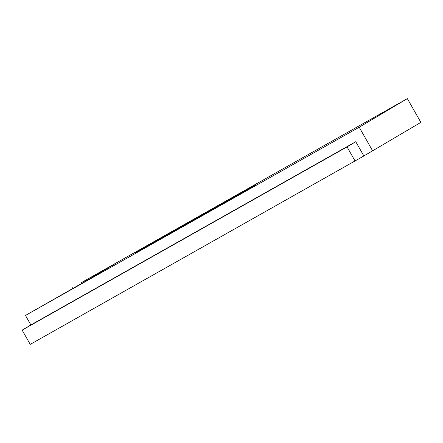 <?xml version="1.0" encoding="UTF-8"?>
<svg xmlns="http://www.w3.org/2000/svg" width="443" height="443" viewBox="0 0 443 443"><rect width="100%" height="100%" fill="white"/><g stroke="black" fill="none" stroke-linecap="round" stroke-linejoin="round"><path stroke-width="0.66" d="M80.753 282.961L407.355 98.623L359.207 127.224L25.472 315.444L90.605 278.331L114.421 264.128L80.753 282.961M30.872 324.946L355.768 141.71L363.864 155.964L30.246 344.377L22.15 330.124L30.872 324.946L25.472 315.444M355.768 141.71L347.046 146.893L355.142 161.147M22.15 330.124L347.046 146.893M218.908 205.956L256.115 184.676L240.721 192.998L135.148 252.986L218.908 205.956M363.864 155.964L420.85 122.373L407.355 98.623M372.701 150.98L359.207 127.224M240.964 193.425L240.721 192.998M176.043 230.127L175.76 229.635M86.141 280.928L85.698 280.153M73.267 288.321L72.741 287.391"/></g></svg>
